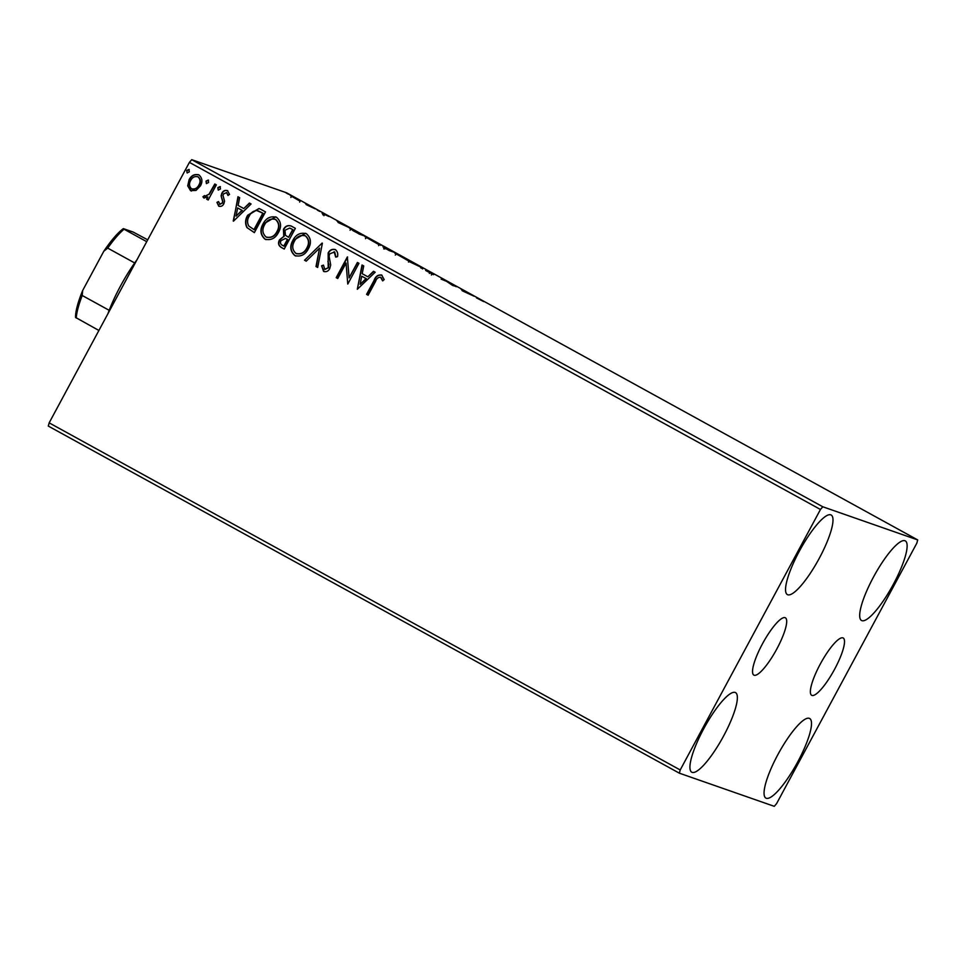 <?xml version="1.0" encoding="UTF-8"?>
<svg xmlns="http://www.w3.org/2000/svg" width="966" height="966" viewBox="0 0 966 966"><rect width="100%" height="100%" fill="white"/><g stroke="black" fill="none" stroke-linecap="round" stroke-linejoin="round"><path stroke-width="1.45" d="M762.403 643.936A32.699 7.535 118.8 0 0 753.854 675.101A32.699 7.535 118.8 0 0 776.821 648.971A32.699 7.535 118.8 0 0 785.37 617.793A32.699 7.535 118.8 0 0 762.403 643.936M820.243 664.137A32.699 7.535 118.8 0 0 811.682 695.303A32.699 7.535 118.8 0 0 834.648 669.16A32.699 7.535 118.8 0 0 843.197 637.995A32.699 7.535 118.8 0 0 820.243 664.137M893.417 584.188A45.414 10.457 -61.2 0 1 861.527 620.498A45.414 10.457 -61.2 0 1 873.409 577.197A45.414 10.457 -61.2 0 1 905.299 540.9A45.414 10.457 -61.2 0 1 893.417 584.188M723.655 735.899A45.414 10.457 -61.2 0 1 691.753 772.196A45.414 10.457 -61.2 0 1 703.634 728.907A45.414 10.457 -61.2 0 1 735.524 692.61A45.414 10.457 -61.2 0 1 723.655 735.899M819.277 558.3A45.414 10.457 -61.2 0 1 787.387 594.597A45.414 10.457 -61.2 0 1 799.256 551.308A45.414 10.457 -61.2 0 1 831.158 515.011A45.414 10.457 -61.2 0 1 819.277 558.3M797.795 761.788A45.414 10.457 -61.2 0 1 765.893 798.097A45.414 10.457 -61.2 0 1 777.775 754.796A45.414 10.457 -61.2 0 1 809.677 718.499A45.414 10.457 -61.2 0 1 797.795 761.788M679.352 773.174L774.261 806.32L776.592 803.615L916.843 543.146L917.7 539.922L822.79 506.776L820.46 509.48L680.209 769.962L679.352 773.174L48.3 426.078L49.157 422.854L680.209 769.962M298.711 200.409L290.223 195.47L298.711 200.409M315.278 208.873L306.15 204.599L315.278 208.873M322.125 213.414L328.995 216.505L322.125 213.414M359.787 233.349L364.448 235.921L359.255 234.098L349.559 228.242L359.738 233.434M394.309 252.343L389.117 250.532L382.934 246.873L394.309 252.343M421.333 267.208L422.589 268.934L419.956 266.701L409.451 261.714L421.079 267.063L420.91 268.017M456.35 286.467L452.704 285.501L446.534 281.335L441.124 279.126L446.304 280.937L456.206 286.721M476.492 297.89L483.688 301.597L476.492 297.89M917.7 539.922L286.648 192.826L191.739 159.68L822.79 506.776M462.485 290.887L460.987 289.015L474.113 296.236L462.485 290.887M434.205 274.259L430.099 272.279L433.444 274.694L425.644 270.468L434.157 274.344M410.272 261.641L394.804 253.128L410.755 261.738M380.411 245.207L364.943 236.706L380.894 245.304M338.402 222.639L336.905 220.767L350.03 227.988L338.402 222.639M319.806 211.433L318.889 210.999M318.08 210.576L317.234 210.02M307.961 204.925L307.043 204.49M306.246 204.067L305.389 203.5M288.653 194.299L287.735 193.864M286.938 193.441L286.081 192.886M196.05 190.423L190.531 190.64L187.718 185.858L189.119 179.652C191.389 175.329 194.673 173.771 198.972 174.967C202.305 177.961 202.8 181.608 200.445 185.883L196.05 190.423M191.328 191.002L187.718 185.858M198.115 174.58L198.972 174.967M205.07 196.219L209.018 194.166L214.79 184.011L216.336 184.868L208.185 200.01L206.639 199.153L207.835 196.931L203.814 197.945L202.92 196.774L204.514 195.579L205.42 196.352M204.164 198.102L202.92 196.774M219.644 204.249L222.24 203.029L222.603 201.447L221.093 195.844L221.842 193.224C223.146 190.773 225.018 189.916 227.457 190.64L229.534 194.432L227.891 195.349L226.636 192.596L223.436 193.997L223.025 195.639L224.583 201.194L223.822 203.802C222.663 206.048 220.972 206.833 218.739 206.156L216.927 202.365L218.533 201.568L220.019 204.381M228.193 195.458L226.479 192.524M219.185 206.362L216.927 202.365M260.844 209.344L265.505 211.904L254.348 232.625L246.934 227.578C244.929 223.46 245.195 219.33 247.707 215.213L258.997 208.499L260.844 209.344M295.367 228.338L284.209 249.047L281.372 247.489C278.401 245.654 277.773 243.094 279.512 239.809L283.762 236.441L283.449 229.401C285.308 225.984 287.94 224.897 291.346 226.129L295.367 228.338M290.537 225.754L291.346 226.129M322.39 243.203L317.669 267.461L315.991 266.531L319.577 248.129L306.222 261.158L304.544 260.24L322.137 243.058L304.544 260.24M357.408 262.462L358.954 263.307L347.796 284.028L346.07 263.054L337.75 278.498L336.204 277.653L347.362 256.932L349.1 277.87L357.408 262.462M375.557 281.432L368.131 295.21L366.585 294.364L374.12 280.369C375.533 276.264 378.056 274.525 381.703 275.129L384.202 279.609L382.56 280.768L380.568 277.242C378.129 277.242 376.45 278.631 375.557 281.432M381.051 274.839L381.703 275.129M820.46 509.48L189.408 162.385L49.157 422.854M362.322 265.167L357.323 289.269L362.033 265.01L363.723 265.928L362.202 273.704L367.841 276.807L373.492 271.301L375.17 272.231L357.323 289.269M335.963 257.149L334.683 251.969L329.684 253.829L329.092 256.135L330.686 264.95L329.768 268.536C328.355 271.241 326.291 272.195 323.586 271.398L321.593 265.759L323.489 265.143L324.745 269.285L328.186 267.775L328.162 252.947C329.853 249.856 332.28 248.769 335.419 249.675C337.496 251.45 338.185 253.78 337.496 256.678L335.673 257.041L334.103 251.728M324.141 271.639L321.593 265.759M334.804 249.397L335.419 249.675M308.371 248.793C305.304 254.77 300.788 257.028 294.835 255.579C290.211 251.389 289.546 246.318 292.867 240.401C295.958 234.424 300.486 232.202 306.439 233.736C310.98 237.914 311.62 242.937 308.371 248.793M295.765 256.002L295.125 255.688C290.5 251.486 289.848 246.427 293.169 240.51L292.867 240.401M305.377 233.253L306.439 233.736M278.51 232.371C275.443 238.348 270.927 240.606 264.974 239.157C260.349 234.955 259.697 229.896 263.006 223.979C266.097 218.002 270.625 215.78 276.578 217.314C281.118 221.492 281.758 226.515 278.51 232.371M265.904 239.58L265.264 239.266C260.639 235.064 259.987 230.005 263.307 224.076L263.006 223.979M275.515 216.831L276.578 217.314M233.494 221.154L237.962 196.762L239.64 197.68L238.131 205.456L243.77 208.559L249.409 203.053L251.088 203.983L233.494 221.154M220.441 189.01L218.219 190.036L217.869 187.597L220.079 186.583L220.441 189.01M218.437 190.121L217.869 187.597M208.596 182.502L206.386 183.516L206.024 181.089L208.245 180.062L208.596 182.502M206.591 183.612L206.024 181.089M189.288 171.888L187.078 172.902L186.716 170.463L188.938 169.448L189.288 171.888M187.283 172.986L186.716 170.463M189.408 162.385L191.739 159.68M368.155 295.161L366.585 294.364M366.887 294.461L374.41 280.478C375.822 276.373 378.346 274.622 381.993 275.238M382.862 280.877L381.425 278.123M381.715 278.22L380.423 277.194M373.745 271.446L367.841 276.807M360.137 284.342L366.343 278.679L361.719 276.191L360.137 284.342L366.042 278.57L361.719 276.191M347.76 283.956L346.07 263.054M337.774 278.462L336.204 277.653M336.506 277.761L347.639 257.089M357.674 262.607L349.1 277.87M321.895 265.867L323.489 265.348M325.047 269.393L328.186 267.775M328.476 267.872L328.694 264.587M328.983 264.684L327.897 261.472M328.186 261.581L328.162 252.947M328.452 253.056C330.155 249.965 332.57 248.866 335.709 249.771M317.681 267.401L315.991 266.531M316.293 266.64L319.577 248.129M306.27 261.122L304.845 260.337M295.922 256.062L295.125 255.688M293.169 240.51L305.522 233.313M296.2 253.527C301.018 254.686 304.652 252.863 307.116 248.057C309.736 243.384 309.241 239.363 305.642 235.994L304.676 235.571M296.779 253.792L295.91 253.418C300.716 254.577 304.362 252.754 306.826 247.96C309.434 243.287 308.939 239.254 305.353 235.885L304.821 235.619M305.642 235.994L305.353 235.885C300.535 234.629 296.888 236.416 294.413 241.259C291.792 245.956 292.287 250.013 295.91 253.418M284.233 249.011L281.661 247.598C278.691 245.75 278.075 243.191 279.802 239.918L279.512 239.809M279.802 239.918L283.762 236.441M284.064 236.549L283.449 229.401M283.738 229.51C285.61 226.092 288.242 225.006 291.647 226.225M291.213 228.737L289.667 228.061L284.994 230.246L285.429 235.281L288.532 237.31L292.976 229.715L289.8 228.109M286.89 239.109L285.405 238.457L281.07 240.631C280.031 242.575 280.406 244.096 282.205 245.195L284.101 246.185L287.687 239.544L285.55 238.505M287.687 239.544L286.6 239M283.811 246.076L287.385 239.435M292.976 229.715L290.911 228.64M288.532 237.31L292.674 229.606M266.061 239.628L265.264 239.266M263.307 224.076L275.66 216.891M266.338 237.105C271.156 238.264 274.791 236.441 277.254 231.635C279.874 226.962 279.379 222.941 275.781 219.572L274.815 219.149M266.918 237.37L266.048 236.996C270.854 238.155 274.501 236.332 276.964 231.526C279.572 226.853 279.077 222.832 275.491 219.463L274.96 219.197M275.781 219.572L275.491 219.463C270.673 218.207 267.027 219.994 264.551 224.824C261.931 229.522 262.426 233.579 266.048 236.996M254.372 232.577L246.934 227.578M247.224 227.686C245.231 223.557 245.485 219.439 248.008 215.309L247.707 215.213M248.008 215.309L259.142 208.559M253.949 229.654L262.812 213.184L256.739 210.528C253.297 210.878 250.81 212.713 249.252 216.07C247.175 219.439 247.03 222.772 248.805 226.068L254.239 229.763L263.114 213.293L258.26 210.902M238.252 196.919L233.241 221.021M249.663 203.198L243.77 208.559M236.066 216.094L242.261 210.431L237.648 207.944L236.066 216.094L241.959 210.322L237.648 207.944M217.217 202.474L218.545 201.809M219.946 204.345L222.24 203.029M222.53 203.138L222.603 201.447M222.904 201.556L221.093 195.844M221.395 195.941L221.842 193.224M222.144 193.321C223.436 190.882 225.307 190.024 227.759 190.737M218.159 187.706L220.381 186.679M208.209 199.962L206.639 199.153M206.941 199.262L207.835 196.931M203.21 196.883L204.647 195.796M205.36 196.327L209.018 194.166M209.308 194.275L215.068 184.168M206.326 181.185L208.535 180.171M191.485 191.051L190.833 190.749M188.008 185.967L189.119 179.652M189.408 179.748C191.679 175.438 194.975 173.88 199.262 175.075M191.836 188.889C195.084 189.626 197.535 188.37 199.201 185.122C201 181.958 200.686 179.229 198.272 176.935L197.535 176.621M192.234 189.07L191.534 188.781C194.782 189.529 197.233 188.273 198.899 185.013C200.699 181.85 200.397 179.121 197.97 176.826L197.68 176.669M198.272 176.935L197.97 176.826C194.758 176.029 192.319 177.249 190.664 180.485C188.865 183.661 189.167 186.426 191.534 188.781M187.018 170.571L189.227 169.557M462.231 290.742L462.666 289.933M463.185 290.669L467.508 293.048L462.955 291.104M420.717 267.751L421.079 267.063M408.642 260.953L396.35 253.986L395.311 255.084M396.35 253.986L409.125 260.868L408.485 262.052M386.46 249.071L389.769 250.448L384.335 247.694L383.695 248.878M384.492 247.719L386.509 248.986M387.076 248.974L392.232 251.305L385.627 247.864L384.842 249.011M385.627 247.864L387.125 248.878M378.781 244.531L366.488 237.551L365.45 238.662M366.488 237.551L379.264 244.446L378.624 245.63M358.205 233.518L362.371 234.883L351.105 229.087L350.03 230.186M352.88 230.584L358.241 233.434M351.105 229.087L352.928 230.488M338.148 222.494L338.583 221.685M339.114 222.421L343.437 224.8L338.885 222.856M299.931 201L291.768 196.315L290.863 197.45M291.768 196.315L300.281 200.904L299.641 202.087M107.89 313.781A57.187 13.174 -61.2 0 1 109.182 310.315A57.187 13.174 -61.2 0 1 120.448 286.117A57.187 13.174 -61.2 0 1 134.685 262.957A57.187 13.174 -61.2 0 1 136.93 259.83M134.685 262.957L107.721 248.117L103.809 251.232A55.171 12.715 -61.2 0 1 123.358 228.628L133.187 232.057L147.701 239.834M98.894 330.469L75.541 317.428A55.171 12.715 -61.2 0 1 82.678 290.476L103.809 251.232M82.678 290.476L82.219 295.487A57.187 13.174 118.8 0 0 76.254 318.019M109.182 310.315L82.219 295.487M123.358 228.628L124.059 229.22A57.187 13.174 118.8 0 0 107.721 248.117M146.711 241.669L124.059 229.22M429.967 272.255L429.339 273.438M432.019 273.861L431.379 275.044M324.576 214.537L323.936 215.72M323.441 213.595L322.801 214.778"/></g></svg>
